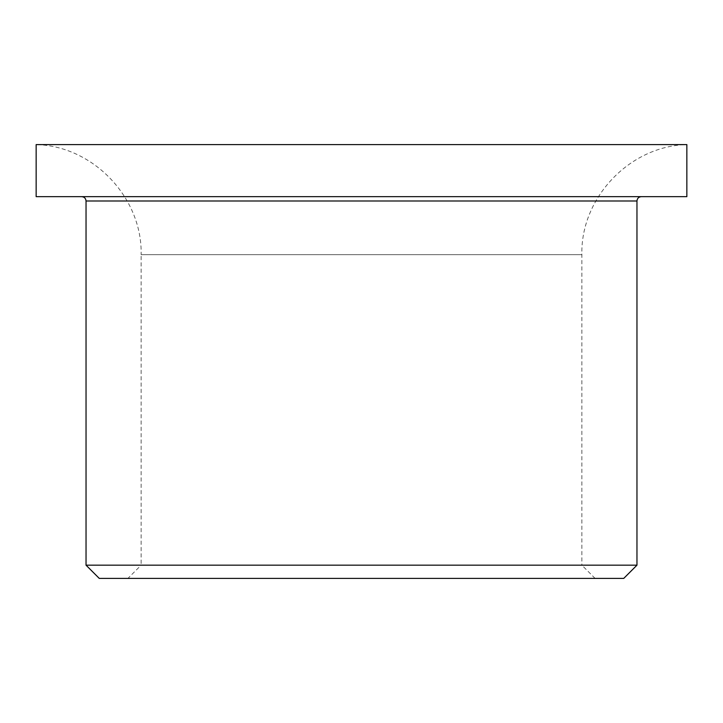 <?xml version="1.0" encoding="UTF-8"?>
<svg xmlns="http://www.w3.org/2000/svg" width="723" height="723" viewBox="0 0 723 723"><rect width="100%" height="100%" fill="white"/><g stroke="black" fill="none" stroke-linecap="round" stroke-linejoin="round"><path stroke-width="0.54" stroke-dasharray="3.62 2.71" d="M636.963 565.178L361.5 565.178L581.87 565.178L581.87 254.659C580.506 197.677 629.878 145.929 686.85 144.6L36.15 144.6C93.122 145.929 142.494 197.677 141.13 254.659L581.87 254.659L141.13 254.659L141.13 565.178L361.5 565.178L141.13 565.178L127.908 578.4L623.741 578.4M99.259 578.4L127.908 578.4M686.85 196.656L36.15 196.656M595.092 578.4L581.87 565.178L86.037 565.178M361.5 196.656L641.301 196.656L361.5 196.656M636.963 200.994L86.037 200.994"/><path stroke-width="1.08" d="M361.5 144.6L686.85 144.6L686.85 196.656L36.15 196.656L36.15 144.6L361.5 144.6M636.963 565.178L623.741 578.4L99.259 578.4L86.037 565.178L636.963 565.178L636.963 200.994C637.216 198.355 638.662 196.909 641.301 196.656M86.037 565.178L86.037 200.994L636.963 200.994M86.037 200.994C85.784 198.355 84.338 196.909 81.699 196.656"/></g></svg>
